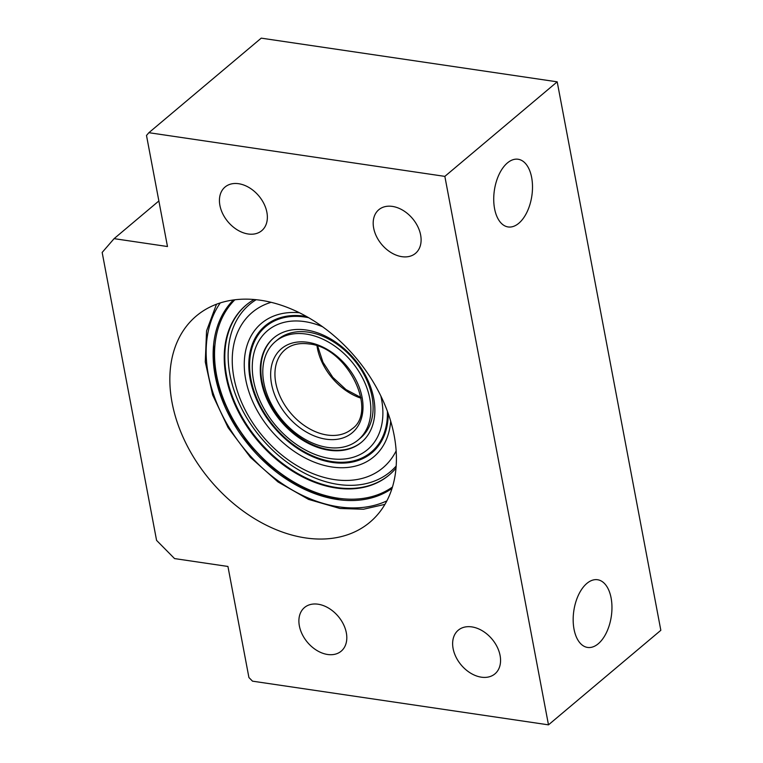 <?xml version="1.0" encoding="UTF-8"?>
<svg xmlns="http://www.w3.org/2000/svg" width="763" height="763" viewBox="0 0 763 763"><rect width="100%" height="100%" fill="white"/><g stroke="black" fill="none" stroke-linecap="round" stroke-linejoin="round"><path stroke-width="1.14" d="M233.43 299.964A123.377 87.116 -130.1 0 0 213.497 345.839A123.377 87.116 -130.1 0 0 337.38 499.517A123.377 87.116 -130.1 0 0 343.417 500.213A123.377 87.116 -130.1 0 0 392.02 488.415M358.219 439.917L360.47 438.029A64.283 45.389 -130.1 0 0 365.525 377.504A64.283 45.389 -130.1 0 0 308.366 332.172A64.283 45.389 -130.1 0 0 277.684 339.659L275.433 341.547A64.283 45.389 -130.1 0 0 270.379 402.072A64.283 45.389 -130.1 0 0 327.537 447.414A64.283 45.389 -130.1 0 0 358.219 439.917A64.283 45.389 -130.1 0 0 363.274 379.392A64.283 45.389 -130.1 0 0 306.116 334.06A64.283 45.389 -130.1 0 0 275.433 341.547M254.117 299.497A111.055 78.417 -130.1 0 0 246.067 305.133A111.055 78.417 -130.1 0 0 237.331 409.702A111.055 78.417 -130.1 0 0 336.073 488.015A111.055 78.417 -130.1 0 0 389.082 475.072A111.055 78.417 -130.1 0 0 396.007 468.11M246.354 304.904A111.055 78.417 -130.1 0 0 238.008 409.454A111.055 78.417 -130.1 0 0 336.636 487.547A111.055 78.417 -130.1 0 0 389.359 474.834M328.929 450.208A68.174 48.136 -130.1 0 0 361.471 442.263A68.174 48.136 -130.1 0 0 366.831 378.076A68.174 48.136 -130.1 0 0 306.221 329.998A68.174 48.136 -130.1 0 0 273.679 337.942A68.174 48.136 -130.1 0 0 268.318 402.13A68.174 48.136 -130.1 0 0 328.929 450.208M273.965 337.713A68.174 48.136 -130.1 0 0 268.996 401.882A68.174 48.136 -130.1 0 0 329.492 449.731A68.174 48.136 -130.1 0 0 361.748 442.025M322.635 326.793A77.702 54.86 -130.1 0 0 304.628 321.604A77.702 54.86 -130.1 0 0 253.564 380.661A77.702 54.86 -130.1 0 0 330.522 458.611A77.702 54.86 -130.1 0 0 380.823 395.94M308.624 317.694A81.994 57.893 -130.1 0 0 304.857 317.026A81.994 57.893 -130.1 0 0 250.96 379.345A81.994 57.893 -130.1 0 0 332.172 461.605A81.994 57.893 -130.1 0 0 387.394 411.295M299.449 312.763A87.23 61.593 -130.1 0 0 246.106 381.433A87.23 61.593 -130.1 0 0 332.105 467.013A87.23 61.593 -130.1 0 0 390.685 421.176M306.507 316.483A82.938 58.56 -130.1 0 0 304.695 316.197A82.938 58.56 -130.1 0 0 250.188 379.23A82.938 58.56 -130.1 0 0 332.325 462.435A82.938 58.56 -130.1 0 0 388.224 413.584M271.142 302.31A101.527 71.684 -130.1 0 0 238.571 394.7A101.527 71.684 -130.1 0 0 334.49 479.612A101.527 71.684 -130.1 0 0 396.15 450.857M256.177 299.697A109.309 77.177 -130.1 0 0 238.685 402.33A109.309 77.177 -130.1 0 0 338.219 484.429A109.309 77.177 -130.1 0 0 396.169 466.05M266.888 212.314A28.517 20.134 -130.1 0 0 249.31 187.708A28.517 20.134 -130.1 0 0 225.037 187.04A28.517 20.134 -130.1 0 0 219.906 205.39A28.517 20.134 -130.1 0 0 237.484 229.997A28.517 20.134 -130.1 0 0 261.757 230.664A28.517 20.134 -130.1 0 0 266.888 212.314M346.335 632.813A28.517 20.134 -130.1 0 0 328.758 608.206A28.517 20.134 -130.1 0 0 304.494 607.529A28.517 20.134 -130.1 0 0 299.363 625.879A28.517 20.134 -130.1 0 0 316.941 650.496A28.517 20.134 -130.1 0 0 341.204 651.163A28.517 20.134 -130.1 0 0 346.335 632.813M420.632 235.014A28.517 20.134 -130.1 0 0 403.055 210.397A28.517 20.134 -130.1 0 0 378.791 209.73A28.517 20.134 -130.1 0 0 373.66 228.08A28.517 20.134 -130.1 0 0 391.238 252.687A28.517 20.134 -130.1 0 0 415.501 253.354A28.517 20.134 -130.1 0 0 420.632 235.014M500.089 655.503A28.517 20.134 -130.1 0 0 482.512 630.896A28.517 20.134 -130.1 0 0 458.239 630.219A28.517 20.134 -130.1 0 0 453.108 648.569A28.517 20.134 -130.1 0 0 470.685 673.185A28.517 20.134 -130.1 0 0 494.958 673.853A28.517 20.134 -130.1 0 0 500.089 655.503M531.649 177.493A34.211 18.941 98.4 0 0 518.106 159.248A34.211 18.941 98.4 0 0 499.145 174.269A34.211 18.941 98.4 0 0 494.577 208.69A34.211 18.941 98.4 0 0 508.12 226.945A34.211 18.941 98.4 0 0 527.08 211.914A34.211 18.941 98.4 0 0 531.649 177.493M611.106 597.982A34.211 18.941 98.4 0 0 597.563 579.737A34.211 18.941 98.4 0 0 578.592 594.759A34.211 18.941 98.4 0 0 574.024 629.189A34.211 18.941 98.4 0 0 587.567 647.434A34.211 18.941 98.4 0 0 606.537 632.413A34.211 18.941 98.4 0 0 611.106 597.982M172.085 402.711A134.784 95.175 49.9 0 1 196.339 315.968A134.784 95.175 49.9 0 1 311.075 319.144A134.784 95.175 49.9 0 1 394.166 435.492A134.784 95.175 49.9 0 1 369.912 522.226A134.784 95.175 49.9 0 1 255.176 519.059A134.784 95.175 49.9 0 1 172.085 402.711M158.866 200.965L114.097 238.647L167.478 246.525L146.496 135.461L148.88 132.695L444.848 176.377L548.483 724.85L660.834 630.305L557.2 81.832L444.848 176.377M114.097 238.647L102.166 252.439L156.577 540.385L174.546 558.583L227.937 566.461L248.919 677.534L252.515 681.168L548.483 724.85M148.88 132.695L261.232 38.15L557.2 81.832M220.269 302.921A131.675 92.972 -130.1 0 0 227.393 424.619A131.675 92.972 -130.1 0 0 338.762 506.832A131.675 92.972 -130.1 0 0 386.86 500.881M327.146 435.024A51.836 36.605 -130.1 0 0 351.896 428.978C378.305 411.639 347.67 347.06 308.901 343.941C299.144 342.663 291.218 344.561 285.133 349.654A51.836 36.605 -130.1 0 0 281.051 398.467A51.836 36.605 -130.1 0 0 327.146 435.024M307.67 342.291A54.955 38.799 -130.1 0 0 271.561 384.056A54.955 38.799 -130.1 0 0 325.982 439.183A54.955 38.799 -130.1 0 0 362.101 397.418A54.955 38.799 -130.1 0 0 307.67 342.291M317.017 345.925A51.836 36.605 -130.1 0 0 361.004 398.2M234.861 299.783A122.585 86.553 -130.1 0 0 230.598 414.891A122.585 86.553 -130.1 0 0 337.999 498.182A122.585 86.553 -130.1 0 0 392.44 487.032M216.501 304.218L206.563 330.884L205.276 361.939L212.658 395.024L228.108 427.671L250.455 457.39L277.98 481.93L308.595 499.412L339.993 508.492L363.484 509.236L384.934 504.362M317.704 346.164L322.949 362.206L332.773 377.313L345.982 389.578L360.889 397.485M344.332 500.29L339.096 499.66L314.919 493.251L290.98 481.358L268.528 464.619L248.719 443.913L232.591 420.318L220.993 395.081L214.537 369.511L213.583 344.924"/></g></svg>
